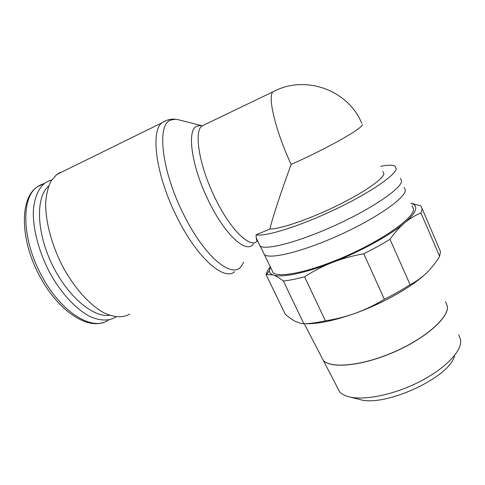 <?xml version="1.0" encoding="UTF-8"?>
<svg xmlns="http://www.w3.org/2000/svg" width="485" height="485" viewBox="0 0 485 485"><rect width="100%" height="100%" fill="white"/><g stroke="black" fill="none" stroke-linecap="round" stroke-linejoin="round"><path stroke-width="0.73" d="M243.585 262.179L241.851 265.422C233.497 280.057 205.222 258.353 183.621 214.418C161.487 170.914 156.491 124.184 170.775 120.025L175.582 119.249L178.413 119.74L202.112 125.767M253.473 243.694C247.095 254.552 225.446 235.843 208.702 201.16C191.569 166.822 186.501 129.974 196.777 126.197L200.414 125.494L201.76 126.076L205.07 124.481M116.012 316.887L115.418 317.281C108.428 321.228 99.813 320.906 89.579 316.311C75.921 309.066 61.152 293.243 49.888 272.964C39.024 252.364 32.938 229.46 33.319 211.418C34.168 198.407 38.163 188.756 44.541 183.348L48.057 181.238L51.689 179.983M258.693 243.149L260.13 246.137C266.307 250.43 299.251 241.845 335.814 225.082C372.395 208.368 401.289 188.501 401.592 181.063L400.416 178.347M257.777 241.245C256.995 241.275 256.492 240.227 256.262 238.093L256.074 234.813C264.846 236.977 298.36 226.762 333.492 210.205C368.655 193.679 395.627 175.352 396.221 168.665L394.875 166.028C392.444 164.827 387.691 164.936 380.616 166.349M262.973 251.721L264.537 254.825C270.86 259.475 303.834 251.333 340.209 234.722C376.621 218.159 405.217 198.068 405.357 190.259L404.205 187.446M271.454 269.236L273.17 272.812C278.711 277.39 302.664 273.413 332.643 261.627C374.626 245.525 414.784 218.626 413.475 209.011L412.068 205.755M305.823 323.671C318.166 324.053 334.832 320.524 355.814 313.08C346.223 316.559 336.075 319.148 325.374 320.834C317.044 322.658 309.866 323.628 303.846 323.731L301.603 323.598L295.48 321.482C292.437 319.894 289.03 317.493 285.253 314.268L266.047 274.528L273.073 274.922C270.642 274.007 269.424 272.564 269.417 270.581L270.394 267.035M270.29 266.823L267.611 270.533L266.047 274.528M411.013 203.318C414.184 204.137 415.766 205.755 415.748 208.168C415.639 211.721 411.923 216.619 404.605 222.876C409.661 218.638 415.111 215.346 420.95 213.012L422.126 208.92L420.968 205.889L410.953 203.191M420.95 213.012L439.64 256.329C435.663 262.779 431.286 268.326 426.509 272.97L429.086 270.345M422.114 208.55L440.483 251.545L439.64 256.329M336.948 386.678L339.694 391.959C341.761 394.129 344.859 395.748 349 396.809C363.598 400.61 391.759 395.269 416.827 383.077C441.92 370.91 459.677 353.953 460.677 342.58L460.671 339.858L458.701 334.892M445.606 301.84L447.4 306.362C448.861 317.736 425.412 338.566 393.693 352.243C362.01 365.999 331.219 368.849 323.374 360.537L320.882 355.735M349 396.809L359.391 399.391C384.199 407.8 450.644 377.239 454.609 355.396M320.834 355.65L323.325 360.452C331.17 368.758 361.962 365.908 393.644 352.146C425.375 338.469 448.825 317.639 447.364 306.265L445.57 301.749M256.074 234.813L269.854 229.059C272.879 216.668 279.972 195.115 291.139 164.403C325.817 149.15 361.161 129.271 362.44 124.76M269.854 229.059C280.288 229.035 308.284 219.614 335.408 206.471C362.562 193.345 382.883 179.377 383.896 173.854L382.853 171.466M332.395 262.47C304.198 273.534 280.857 278.026 273.073 274.922C275.862 275.923 279.293 277.947 283.367 280.997C289.236 280.415 296.305 279.014 304.562 276.796C313.486 271.018 322.767 266.241 332.395 262.47C342.022 258.705 352.48 255.801 363.762 253.758C373.311 249.029 382.053 244.21 389.988 239.311C394.681 232.594 399.555 227.119 404.605 222.876C390.237 235.164 360.458 251.594 332.395 262.47M355.814 313.08C383.774 303.016 412.899 286.362 426.509 272.97C421.732 277.596 416.263 281.494 410.098 284.653C402.356 289.709 393.784 294.583 384.362 299.275C374.917 304.992 365.399 309.594 355.814 313.08M283.367 280.997L303.846 323.731M325.374 320.834L304.562 276.796M363.762 253.758L384.362 299.275M410.098 284.653L389.988 239.311M264.537 254.825L256.262 238.093M109.495 315.28C93.011 317.79 67.1 296.068 51.725 263.628C36.229 231.248 35.726 196.904 48.664 186.046M129.78 314.074C122.808 318.051 114.139 317.608 103.772 312.74C89.925 305.083 74.817 288.526 63.177 267.387C51.944 245.913 45.499 222.112 45.657 203.458C46.251 194.618 48.003 187.21 50.919 181.238L56.599 174.606L60.249 172.411M234.728 271.636C224.288 281.312 197.407 258.523 177.14 217.51C156.255 176.595 150.059 131.465 161.899 122.85L166.082 120.595M256.995 241.324C249.92 248.502 230.339 229.702 215.128 198.092C199.493 166.549 193.703 132.217 201.76 126.076L275.14 90.774M108.106 320.245C92.92 331.34 61.844 313.268 42.25 276.814C21.855 240.56 20.703 197.644 37.224 186.931L40.801 184.791L43.868 183.676M291.139 164.403C275.698 131.362 267.441 96.836 272.873 91.895C305.059 74.272 348.182 89.998 361.78 123.311M175.582 119.249C170.762 118.795 166.203 119.995 161.899 122.85L56.599 174.606M102.571 322.671C84.954 328.375 57.824 309.563 40.413 277.438C20.303 241.621 18.976 198.723 37.224 186.931L44.541 183.348M269.417 270.581L266.732 274.31M339.694 391.959L323.374 360.537M323.325 360.452L304.253 323.725M273.17 272.812L264.507 254.801"/></g></svg>
